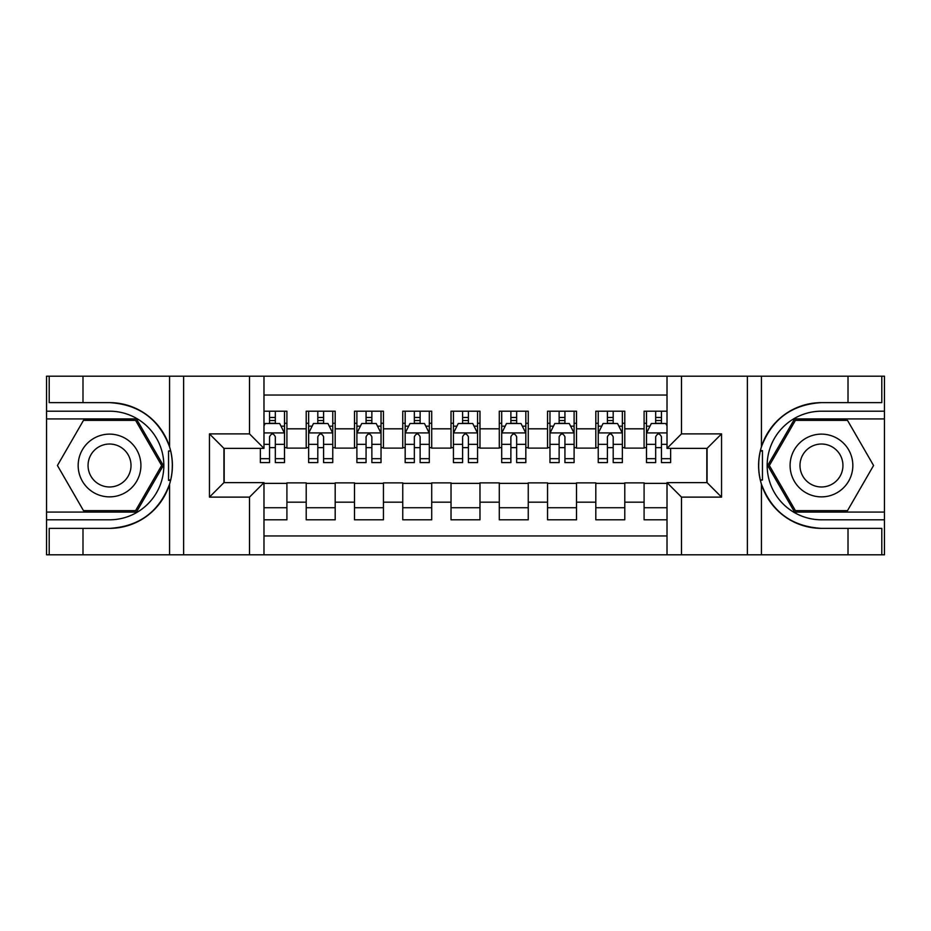 <?xml version="1.0" encoding="UTF-8"?>
<svg xmlns="http://www.w3.org/2000/svg" width="931" height="931" viewBox="0 0 931 931"><rect width="100%" height="100%" fill="white"/><g stroke="black" fill="none" stroke-linecap="round" stroke-linejoin="round"><path stroke-width="1.4" d="M263.985 554.795L667.015 554.795L667.015 482.63L707.071 482.63L707.071 448.37L667.015 448.37L667.015 376.205L263.985 376.205L263.985 448.37L223.929 448.37L223.929 482.63L263.985 482.63L263.985 554.795L82.987 554.795L82.987 528.366L109.532 528.366A62.866 62.866 0 0 0 169.57 484.167C173.247 471.738 173.247 459.286 169.57 446.833A62.866 62.866 0 0 0 109.532 402.634L82.987 402.634L82.987 376.205L46.55 376.205L46.55 512.073L136.426 512.073L163.321 465.5L136.426 418.927L46.55 418.927M667.015 411.199L644.089 411.199L644.089 428.819L624.782 428.819L624.782 448.125L644.089 448.125L644.089 428.819M624.782 428.819L624.782 411.199L595.817 411.199L595.817 428.819L576.51 428.819L576.51 448.125L595.817 448.125L595.817 428.819M576.51 428.819L576.51 411.199L547.556 411.199L547.556 428.819L528.249 428.819L528.249 448.125L547.556 448.125L547.556 428.819M528.249 428.819L528.249 411.199L499.284 411.199L499.284 428.819L479.977 428.819L479.977 448.125L499.284 448.125L499.284 428.819M479.977 428.819L479.977 411.199L451.023 411.199L451.023 428.819L431.716 428.819L431.716 448.125L451.023 448.125L451.023 428.819M431.716 428.819L431.716 411.199L402.751 411.199L402.751 428.819L383.444 428.819L383.444 448.125L402.751 448.125L402.751 428.819M383.444 428.819L383.444 411.199L354.49 411.199L354.49 428.819L335.183 428.819L335.183 448.125L354.49 448.125L354.49 428.819M335.183 428.819L335.183 411.199L306.218 411.199L306.218 448.125L286.911 448.125L286.911 411.199L263.985 411.199M263.985 519.801L286.911 519.801L286.911 482.875L306.218 482.875L306.218 519.801L335.183 519.801L335.183 482.875L354.49 482.875L354.49 502.181L335.183 502.181M354.49 502.181L354.49 519.801L383.444 519.801L383.444 482.875L402.751 482.875L402.751 502.181L383.444 502.181M402.751 502.181L402.751 519.801L431.716 519.801L431.716 482.875L451.023 482.875L451.023 502.181L431.716 502.181M451.023 502.181L451.023 519.801L479.977 519.801L479.977 482.875L499.284 482.875L499.284 502.181L479.977 502.181M499.284 502.181L499.284 519.801L528.249 519.801L528.249 482.875L547.556 482.875L547.556 502.181L528.249 502.181M547.556 502.181L547.556 519.801L576.51 519.801L576.51 482.875L595.817 482.875L595.817 502.181L576.51 502.181M595.817 502.181L595.817 519.801L624.782 519.801L624.782 482.875L644.089 482.875L644.089 502.181L624.782 502.181M667.015 395.035L263.985 395.035M263.985 535.965L667.015 535.965M644.089 502.181L644.089 519.801L667.015 519.801M224.173 448.37L224.173 482.63M706.827 482.63L706.827 448.37M269.536 423.268L275.332 423.268M284.502 423.268L286.911 423.268M269.536 447.636L275.332 447.636M284.502 447.636L286.911 447.636M263.985 483.364L286.911 483.364M263.985 507.732L286.911 507.732M306.218 447.636L308.638 447.636M317.808 447.636L323.592 447.636M332.763 447.636L335.183 447.636M306.218 423.268L308.638 423.268M317.808 423.268L323.592 423.268M332.763 423.268L335.183 423.268M306.218 483.364L335.183 483.364M306.218 507.732L335.183 507.732M354.49 483.364L383.444 483.364M354.49 507.732L383.444 507.732M354.49 423.268L356.899 423.268M366.069 423.268L371.865 423.268M381.035 423.268L383.444 423.268M354.49 447.636L356.899 447.636M366.069 447.636L371.865 447.636M381.035 447.636L383.444 447.636M402.751 483.364L431.716 483.364M402.751 507.732L431.716 507.732M402.751 423.268L405.171 423.268M414.342 423.268L420.125 423.268M429.296 423.268L431.716 423.268M402.751 447.636L405.171 447.636M414.342 447.636L420.125 447.636M429.296 447.636L431.716 447.636M451.023 483.364L479.977 483.364M451.023 507.732L479.977 507.732M451.023 423.268L453.432 423.268M462.602 423.268L468.398 423.268M477.568 423.268L479.977 423.268M451.023 447.636L453.432 447.636M462.602 447.636L468.398 447.636M477.568 447.636L479.977 447.636M499.284 483.364L528.249 483.364M499.284 507.732L528.249 507.732M499.284 423.268L501.704 423.268M510.875 423.268L516.658 423.268M525.829 423.268L528.249 423.268M499.284 447.636L501.704 447.636M510.875 447.636L516.658 447.636M525.829 447.636L528.249 447.636M547.556 483.364L576.51 483.364M547.556 507.732L576.51 507.732M547.556 423.268L549.965 423.268M559.135 423.268L564.931 423.268M574.101 423.268L576.51 423.268M547.556 447.636L549.965 447.636M559.135 447.636L564.931 447.636M574.101 447.636L576.51 447.636M595.817 483.364L624.782 483.364M595.817 507.732L624.782 507.732M595.817 423.268L598.237 423.268M607.408 423.268L613.192 423.268M622.362 423.268L624.782 423.268M595.817 447.636L598.237 447.636M607.408 447.636L613.192 447.636M622.362 447.636L624.782 447.636M644.089 483.364L667.015 483.364M644.089 507.732L667.015 507.732M644.089 423.268L646.498 423.268M655.668 423.268L661.464 423.268M644.089 447.636L646.498 447.636M655.668 447.636L661.464 447.636M275.332 417.472L269.536 417.472M260.366 458.669L260.366 462.602L269.536 462.602L269.536 458.669L260.366 458.669L260.366 448.37M280.999 426.165L284.502 426.165L284.502 462.602L275.332 462.602L275.332 436.779C273.4 433.066 271.468 433.066 269.536 436.779L269.536 458.669M284.502 426.165L284.502 411.199M284.502 433.159L279.672 423.512L265.195 423.512L263.985 425.921M269.536 423.512L269.536 411.199M275.332 411.199L275.332 423.512M125.219 438.326A31.375 31.375 0 0 0 82.37 449.813A31.375 31.375 0 0 0 93.856 492.674A31.375 31.375 0 0 0 136.706 481.187A31.375 31.375 0 0 0 125.219 438.326M120.274 446.903A21.483 21.483 0 0 0 90.935 454.759A21.483 21.483 0 0 0 98.802 484.097A21.483 21.483 0 0 0 128.141 476.241A21.483 21.483 0 0 0 120.274 446.903M135.589 510.63L83.487 510.63L57.431 465.5L83.487 420.37L135.589 420.37L161.645 465.5L135.589 510.63M837.144 438.326A31.375 31.375 0 0 0 794.294 449.813A31.375 31.375 0 0 0 805.78 492.674A31.375 31.375 0 0 0 848.63 481.187A31.375 31.375 0 0 0 837.144 438.326M832.198 446.903A21.483 21.483 0 0 0 802.859 454.759A21.483 21.483 0 0 0 810.726 484.097A21.483 21.483 0 0 0 840.065 476.241A21.483 21.483 0 0 0 832.198 446.903M847.513 510.63L795.411 510.63L769.355 465.5L795.411 420.37L847.513 420.37L873.569 465.5L847.513 510.63M168.546 479.989L170.71 479.989A62.866 62.866 0 0 0 170.722 451.035L168.546 451.035L168.546 480.361L170.617 480.361M82.987 376.205L169.57 376.205L169.57 446.833C159.085 419.148 139.08 404.415 109.532 402.634M109.532 528.366C139.08 526.585 159.085 511.852 169.57 484.167L169.57 554.795M249.508 554.795L249.508 497.119L209.452 497.119L209.452 433.881L249.508 433.881L249.508 376.205L183.628 376.205L183.628 554.795M82.987 554.795L46.55 554.795L46.55 512.073M46.55 519.801L109.532 519.801A54.301 54.301 0 0 0 163.833 465.5A54.301 54.301 0 0 0 109.532 411.199L46.55 411.199M169.57 376.205L183.628 376.205M249.508 376.205L263.985 376.205M82.987 528.366L49.203 528.366L49.203 554.795M82.987 402.634L49.203 402.634L49.203 376.205M249.508 497.119L263.985 482.63M209.452 497.119L223.929 482.63M209.452 433.881L223.929 448.37M249.508 433.881L263.985 448.37M168.546 451.035L170.629 450.662M172.177 470.9L172.363 463.289M171.746 456.423L171.409 454.375M762.454 451.011L760.29 451.011A62.866 62.866 0 0 0 760.278 479.965L762.454 479.965L762.454 450.639L760.383 450.639A62.866 62.866 0 0 1 821.468 402.634C791.92 404.415 771.915 419.148 761.43 446.833C757.753 459.262 757.753 471.714 761.43 484.167C771.915 511.852 791.92 526.585 821.468 528.366L848.013 528.366L848.013 554.795L884.45 554.795L884.45 418.927L794.574 418.927L767.679 465.5L794.574 512.073L884.45 512.073M762.454 479.965L760.371 480.338A62.866 62.866 0 0 0 821.468 528.366M667.015 376.205L848.013 376.205L848.013 402.634L821.468 402.634M681.492 376.205L681.492 433.881L721.548 433.881L721.548 497.119L681.492 497.119L681.492 554.795L747.372 554.795L747.372 376.205M761.43 484.167L761.43 554.795L848.013 554.795M848.013 376.205L884.45 376.205L884.45 418.927M884.45 411.199L821.468 411.199A54.301 54.301 0 0 0 767.167 465.5A54.301 54.301 0 0 0 821.468 519.801L884.45 519.801M761.43 554.795L747.372 554.795M681.492 554.795L667.015 554.795M848.013 402.634L881.797 402.634L881.797 376.205M848.013 528.366L881.797 528.366L881.797 554.795M681.492 433.881L667.015 448.37M721.548 433.881L707.071 448.37M721.548 497.119L707.071 482.63M681.492 497.119L667.015 482.63M758.823 460.1L758.637 467.711M759.254 474.577L759.591 476.625M323.592 417.472L317.808 417.472M332.763 458.669L323.592 458.669L323.592 462.602L332.763 462.602L332.763 433.159L327.945 423.512L313.456 423.512L308.638 433.159L308.638 462.602L317.808 462.602L317.808 458.669L308.638 458.669M308.638 433.159L308.638 411.199M332.763 433.159L332.763 411.199M317.808 423.512L317.808 411.199M323.592 411.199L323.592 423.512M323.592 458.669L323.592 436.779C321.672 433.066 319.74 433.066 317.808 436.779L317.808 458.669M371.865 417.472L366.069 417.472M381.035 458.669L371.865 458.669L371.865 462.602L381.035 462.602L381.035 433.159L376.205 423.512L361.728 423.512L356.899 433.159L356.899 462.602L366.069 462.602L366.069 458.669L356.899 458.669M356.899 433.159L356.899 411.199M381.035 433.159L381.035 411.199M366.069 423.512L366.069 411.199M371.865 411.199L371.865 423.512M371.865 458.669L371.865 436.779C369.933 433.066 368.001 433.066 366.069 436.779L366.069 458.669M420.125 417.472L414.342 417.472M429.296 458.669L420.125 458.669L420.125 462.602L429.296 462.602L429.296 433.159L424.478 423.512L409.989 423.512L405.171 433.159L405.171 462.602L414.342 462.602L414.342 458.669L405.171 458.669M405.171 433.159L405.171 411.199M429.296 433.159L429.296 411.199M414.342 423.512L414.342 411.199M420.125 411.199L420.125 423.512M420.125 458.669L420.125 436.779C418.205 433.066 416.273 433.066 414.342 436.779L414.342 458.669M468.398 417.472L462.602 417.472M477.568 458.669L468.398 458.669L468.398 462.602L477.568 462.602L477.568 433.159L472.739 423.512L458.261 423.512L453.432 433.159L453.432 462.602L462.602 462.602L462.602 458.669L453.432 458.669M453.432 433.159L453.432 411.199M477.568 433.159L477.568 411.199M462.602 423.512L462.602 411.199M468.398 411.199L468.398 423.512M468.398 458.669L468.398 436.779C466.466 433.066 464.534 433.066 462.602 436.779L462.602 458.669M516.658 417.472L510.875 417.472M525.829 458.669L516.658 458.669L516.658 462.602L525.829 462.602L525.829 433.159L521.011 423.512L506.522 423.512L501.704 433.159L501.704 462.602L510.875 462.602L510.875 458.669L501.704 458.669M501.704 433.159L501.704 411.199M525.829 433.159L525.829 411.199M510.875 423.512L510.875 411.199M516.658 411.199L516.658 423.512M516.658 458.669L516.658 436.779C514.738 433.066 512.806 433.066 510.875 436.779L510.875 458.669M564.931 417.472L559.135 417.472M574.101 458.669L564.931 458.669L564.931 462.602L574.101 462.602L574.101 433.159L569.272 423.512L554.795 423.512L549.965 433.159L549.965 462.602L559.135 462.602L559.135 458.669L549.965 458.669M549.965 433.159L549.965 411.199M574.101 433.159L574.101 411.199M559.135 423.512L559.135 411.199M564.931 411.199L564.931 423.512M564.931 458.669L564.931 436.779C562.999 433.066 561.067 433.066 559.135 436.779L559.135 458.669M613.192 417.472L607.408 417.472M622.362 458.669L613.192 458.669L613.192 462.602L622.362 462.602L622.362 433.159L617.544 423.512L603.055 423.512L598.237 433.159L598.237 462.602L607.408 462.602L607.408 458.669L598.237 458.669M598.237 433.159L598.237 411.199M622.362 433.159L622.362 411.199M607.408 423.512L607.408 411.199M613.192 411.199L613.192 423.512M613.192 458.669L613.192 436.779C611.271 433.066 609.34 433.066 607.408 436.779L607.408 458.669M661.464 417.472L655.668 417.472M667.015 425.921L665.805 423.512L651.328 423.512L646.498 433.159L646.498 462.602L655.668 462.602L655.668 458.669L646.498 458.669M646.498 433.159L646.498 411.199M670.634 448.37L670.634 462.602L661.464 462.602L661.464 436.779C659.532 433.066 657.6 433.066 655.668 436.779L655.668 458.669M655.668 423.512L655.668 411.199M661.464 411.199L661.464 423.512M306.218 502.181L286.911 502.181M306.218 428.819L286.911 428.819M284.386 432.915L263.985 432.915M284.502 458.669L275.332 458.669M269.536 444.343L263.985 444.343M284.502 444.343L275.332 444.343M275.332 420.544L269.536 420.544M761.43 376.205L761.43 446.833M332.646 432.915L308.755 432.915M308.638 426.165L312.129 426.165M329.271 426.165L332.763 426.165M317.808 444.343L308.638 444.343M332.763 444.343L323.592 444.343M323.592 420.544L317.808 420.544M380.919 432.915L357.027 432.915M356.899 426.165L360.402 426.165M377.532 426.165L381.035 426.165M366.069 444.343L356.899 444.343M381.035 444.343L371.865 444.343M371.865 420.544L366.069 420.544M429.179 432.915L405.288 432.915M405.171 426.165L408.662 426.165M425.804 426.165L429.296 426.165M414.342 444.343L405.171 444.343M429.296 444.343L420.125 444.343M420.125 420.544L414.342 420.544M477.44 432.915L453.56 432.915M453.432 426.165L456.935 426.165M474.065 426.165L477.568 426.165M462.602 444.343L453.432 444.343M477.568 444.343L468.398 444.343M468.398 420.544L462.602 420.544M525.712 432.915L501.821 432.915M501.704 426.165L505.196 426.165M522.338 426.165L525.829 426.165M510.875 444.343L501.704 444.343M525.829 444.343L516.658 444.343M516.658 420.544L510.875 420.544M573.973 432.915L550.081 432.915M549.965 426.165L553.468 426.165M570.598 426.165L574.101 426.165M559.135 444.343L549.965 444.343M574.101 444.343L564.931 444.343M564.931 420.544L559.135 420.544M622.245 432.915L598.354 432.915M598.237 426.165L601.729 426.165M618.871 426.165L622.362 426.165M607.408 444.343L598.237 444.343M622.362 444.343L613.192 444.343M613.192 420.544L607.408 420.544M667.015 432.915L646.614 432.915M646.498 426.165L650.001 426.165M670.634 458.669L661.464 458.669M655.668 444.343L646.498 444.343M667.015 444.343L661.464 444.343M661.464 420.544L655.668 420.544"/></g></svg>

